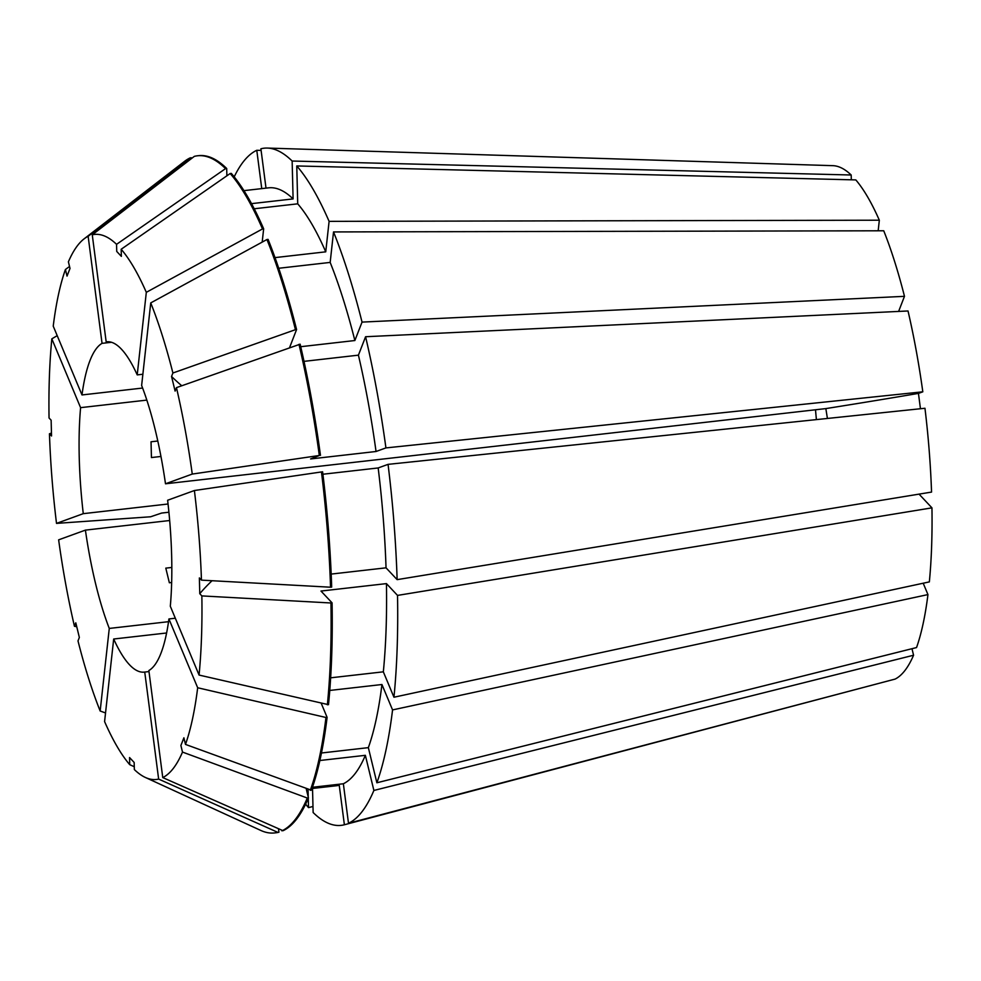 <?xml version="1.0" encoding="UTF-8"?>
<svg xmlns="http://www.w3.org/2000/svg" width="981" height="981" viewBox="0 0 981 981"><rect width="100%" height="100%" fill="white"/><g stroke="black" fill="none" stroke-linecap="round" stroke-linejoin="round"><path stroke-width="1.47" d="M107.125 341.756L106.169 341.854A166.23 42.661 83.5 0 1 106.647 341.793A166.23 42.661 83.5 0 1 137.217 374.889L146.316 292.326L262.503 228.941L263.656 228.818L262.185 242.111M142.87 374.252L137.217 374.889M150.743 302.908L266.93 239.523A340.763 87.468 83.5 0 1 295.44 329.677L172.901 373.001A274.275 70.399 83.5 0 0 150.743 302.908L141.632 385.472A166.23 42.661 83.5 0 1 165.495 483.792L192.264 474.068L319.328 455.491L310.597 458.949L376.042 451.493L385.925 447.912L922.814 391.811L918.449 393.393L920.448 408.734M827.412 418.458L825.843 408.599L165.495 483.792M194.397 490.525L321.461 471.947A340.763 87.468 83.5 0 1 330.536 587.214L201.461 580.139A274.275 70.399 83.5 0 0 194.397 490.525L167.628 500.249A166.23 42.661 83.5 0 1 170.314 606.258L199.069 675.063L328.5 704.677A340.763 87.468 83.5 0 0 332.081 602.861L330.94 602.984A340.763 87.468 83.5 0 1 327.36 704.799M175.317 618.226L168.916 618.95A166.23 42.661 83.5 0 1 148.854 670.55L162.76 777.59L283.043 830.711A340.763 87.468 83.5 0 0 308.439 797.909L306.256 788.871M898.621 311.418L904.482 296.336L362.038 322.099L354.864 340.53L300.726 346.698M296.765 165.948L297.721 203.827A300.873 77.229 83.5 0 1 325.741 251.835L329.101 221.363A340.763 87.468 83.5 0 0 296.765 165.948L855.812 179.915A259.242 66.536 83.5 0 1 879.332 220.21L878.167 230.793M278.727 268.267L330.168 262.418L333.528 231.933L883.746 230.78A259.242 66.536 83.5 0 1 904.482 296.336M851.312 179.805L851.189 174.998L292.142 161.031L293.098 198.91L251.516 203.643M266.01 188.131L260.897 148.793A340.763 87.468 83.5 0 1 267.359 148.07L832.894 165.666A259.242 66.536 83.5 0 1 851.189 174.998M816.413 419.61A166.23 42.661 83.5 0 1 815.505 409.776M319.88 760.508L365.361 755.321L373.884 790.453L913.569 655.234L911.974 648.699M913.569 655.234A259.242 66.536 83.5 0 1 895.101 679.097L348.488 823.267A340.763 87.468 83.5 0 0 373.884 790.453M312.093 788.344L339.242 785.254L344.38 824.763L890.932 680.189M385.925 447.912A340.763 87.468 83.5 0 0 365.582 336.728L908.026 310.977A259.242 66.536 83.5 0 1 922.814 391.811M322.908 474.24L378.175 467.949L388.059 464.356L924.96 408.268A259.242 66.536 83.5 0 1 931.545 492.082L397.133 579.636L386.036 567.827L331.186 574.081M160.958 456.472L151.442 457.551L151.037 441.781L157.806 441.009M171.822 567.447L165.801 568.134L169.357 582.763L171.65 582.506M148.989 671.568L144.734 672.046A166.23 42.661 83.5 0 1 144.256 672.108A166.23 42.661 83.5 0 1 113.686 639.011L104.587 721.575A274.275 70.399 83.5 0 0 129.725 764.665L134.274 766.713M166.598 632.99L113.686 639.011M168.536 621.684L109.271 628.429A166.23 42.661 83.5 0 1 85.408 530.12L58.639 539.844A274.275 70.399 83.5 0 0 74.446 626.27L76.739 626.7M169.676 520.519L85.408 530.12M168.058 504.001L83.275 513.664A166.23 42.661 83.5 0 1 80.589 407.655L146.843 400.101M142.625 388.047L81.987 394.951A166.23 42.661 83.5 0 1 102.049 343.35L88.143 236.311L190.191 157.88L191.332 157.745L191.442 158.579M111.478 342.283L102.049 343.35M308.279 798.301L308.512 807.608L312.976 806.48M308.512 807.608A340.763 87.468 83.5 0 1 305.631 804.162M333.528 231.933A340.763 87.468 83.5 0 1 362.038 322.099M267.359 148.07A340.763 87.468 83.5 0 1 292.142 161.031M109.271 628.429L100.16 711.004A274.275 70.399 83.5 0 1 78.002 640.912L79.351 637.442L75.795 622.812L74.446 626.27M144.734 672.046L158.64 779.086A274.275 70.399 83.5 0 1 145.384 777.467A274.275 70.399 83.5 0 1 134.348 769.57L134.164 762.458L129.553 757.54L129.725 764.665M172.901 373.001L171.552 376.471A664.91 281.89 166.4 0 0 181.767 385.754M320.468 455.356A340.763 87.468 83.5 0 0 300.137 344.184L176.457 387.63A274.275 70.399 83.5 0 1 192.264 474.068M176.457 387.63L175.109 391.1L171.552 376.471M51.466 433.062L49.455 433.774L51.539 435.981L51.135 420.211L49.05 417.992A274.275 70.399 83.5 0 1 51.834 338.837L80.589 407.655M83.275 513.664L56.506 523.388L150.62 516.779L161.657 513.051L168.916 512.229M56.506 523.388A274.275 70.399 83.5 0 1 49.455 433.774M69.528 266.464L65.42 269.505L67.027 276.102L70.007 268.426L68.4 261.829A274.275 70.399 83.5 0 1 84.059 238.886A274.275 70.399 83.5 0 1 88.143 236.311M81.987 394.951L53.232 326.146A274.275 70.399 83.5 0 1 65.42 269.505M106.169 341.854L92.263 234.815L194.299 156.384A340.763 87.468 83.5 0 1 197.488 155.783A340.763 87.468 83.5 0 1 225.544 168.622L116.555 244.33L116.739 251.455L121.362 256.36L121.178 249.248A274.275 70.399 83.5 0 1 146.316 292.326M92.263 234.815A274.275 70.399 83.5 0 1 116.555 244.33M168.916 618.95L197.672 687.755A274.275 70.399 83.5 0 1 185.483 744.407L183.888 737.798L180.896 745.486L182.503 752.084L307.298 798.031A340.763 87.468 83.5 0 1 281.903 830.846M182.503 752.084A274.275 70.399 83.5 0 1 162.76 777.59M266.93 239.523L268.071 239.389A340.763 87.468 83.5 0 1 296.581 329.555L295.44 329.677M197.488 155.783L198.64 155.66A340.763 87.468 83.5 0 1 226.697 168.487L225.544 168.622M307.298 798.031L308.439 797.909M289.554 347.654L296.581 329.555M226.881 175.82L226.697 168.487M330.168 262.418A300.873 77.229 83.5 0 1 354.864 340.53M243.95 190.645L268.598 187.837A300.873 77.229 83.5 0 1 293.098 198.91M312.461 787.277L343.362 783.758L348.488 823.267M365.361 755.321A300.873 77.229 83.5 0 1 343.362 783.758M308.059 789.533L308.242 797.087M388.059 464.356A340.763 87.468 83.5 0 1 397.133 579.636M927.952 594.584A259.242 66.536 83.5 0 1 916.548 647.558L376.876 782.777A340.763 87.468 83.5 0 0 392.559 709.913L927.952 594.584L923.256 583.364A748.013 478.875 6.3 0 0 923.035 583.254M919.05 494.13L931.95 507.851A259.242 66.536 83.5 0 1 929.35 581.892L393.957 697.221A340.763 87.468 83.5 0 0 397.526 595.406L386.44 583.609A300.873 77.229 83.5 0 1 383.338 671.826L393.957 697.221M201.461 580.139L199.376 577.919L199.768 593.689A664.91 209.027 178.5 0 1 212.055 580.715M330.94 602.984L201.853 595.908A274.275 70.399 83.5 0 1 199.069 675.063M201.853 595.908L199.768 593.689M321.461 471.947L322.614 471.812A340.763 87.468 83.5 0 1 331.676 587.079L330.536 587.214M378.175 467.949A300.873 77.229 83.5 0 1 386.036 567.827M344.38 824.763A340.763 87.468 83.5 0 1 313.135 812.526L312.522 788.466M234.201 176.85A340.763 87.468 83.5 0 1 256.777 150.289L261.105 150.424M329.101 221.363L879.332 220.21M931.95 507.851L397.526 595.406M100.16 711.004L105.543 712.954M57.205 335.661L51.834 338.837M158.64 779.086L277.782 832.342A340.763 87.468 83.5 0 1 274.594 832.93A340.763 87.468 83.5 0 1 260.811 830.453L145.384 777.467M298.984 344.319A340.763 87.468 83.5 0 1 319.328 455.491M84.059 238.886L184.624 161.301A340.763 87.468 83.5 0 1 190.191 157.88M263.656 228.818A340.763 87.468 83.5 0 0 231.32 173.404L230.167 173.527A340.763 87.468 83.5 0 1 262.503 228.941M230.167 173.527L121.178 249.248M185.483 744.407L311.431 790.22A340.763 87.468 83.5 0 0 327.102 717.369L321.265 703.389M197.672 687.755L325.962 717.491A340.763 87.468 83.5 0 1 310.278 790.355M277.782 832.342L278.935 832.207A340.763 87.468 83.5 0 1 275.747 832.808L274.594 832.93M325.962 717.491L327.102 717.369M278.935 832.207L278.555 829.35M386.44 583.609L320.983 591.053L332.081 602.861M339.242 785.254A300.873 77.229 83.5 0 1 336.679 785.72L312.032 788.516M365.582 336.728L358.421 355.159A300.873 77.229 83.5 0 1 376.042 451.493M358.421 355.159L304.012 361.364M297.721 203.827L254.226 208.769M275.011 257.611L325.741 251.835M330.646 677.822L383.338 671.826M321.474 752.991L368.353 747.645L376.876 782.777M329.763 690.452L381.94 684.517A300.873 77.229 83.5 0 1 368.353 747.645M261.755 188.622L256.777 150.289M381.94 684.517L392.559 709.913M918.449 393.393A748.013 44.366 -7.4 0 1 825.843 408.599M180.896 745.486A664.91 577.502 -158.8 0 1 183.913 737.933"/></g></svg>
